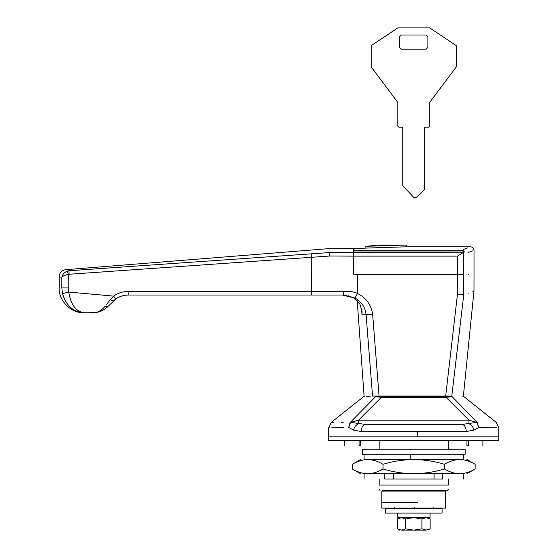 <?xml version="1.0" encoding="UTF-8"?>
<svg xmlns="http://www.w3.org/2000/svg" width="558" height="558" viewBox="0 0 558 558"><rect width="100%" height="100%" fill="white"/><g stroke="black" fill="none" stroke-linecap="round" stroke-linejoin="round"><path stroke-width="0.84" d="M456.284 45.63L456.284 66.904L429.695 102.358L429.695 126.115L428.628 127.182L424.729 127.182L424.729 189.232L416.408 197.574L413.862 197.532L402.743 185.681L402.743 127.182L398.844 127.182L397.784 126.115L397.784 102.358L371.189 66.904L371.189 45.63L397.784 27.9L429.695 27.9L456.284 45.63M427.916 36.765L426.145 34.994L401.328 34.994L399.556 36.765L399.556 47.402L401.328 49.174L426.145 49.174L427.916 47.402L427.916 36.765M428.628 127.182L429.695 126.115M397.784 126.115L398.844 127.182M385.369 513.081L442.103 513.081L442.103 508.826L385.369 508.826L385.369 513.081M413.199 508.826L395.183 508.826L394.429 507.759M422.601 513.081L413.199 513.081L430.044 513.081L430.044 517.691L397.429 517.691L397.429 513.081M417.503 502.444L381.825 502.444L417.503 502.444M417.503 491.096L381.825 491.096L381.825 508.115L445.647 508.115L445.647 491.096L417.503 491.096M362.323 454.219L465.149 454.219L465.149 449.26L362.323 449.26L362.323 454.219M411.358 449.26L452.74 449.26M462.756 396.25L463.858 396.633L496.153 422.308L498.831 427.86L498.831 436.851L328.641 436.851L498.831 436.851L498.831 440.395L328.641 440.395L328.641 427.86L329.708 427.846M367.68 473.721L413.736 473.721C424.261 473.582 434.501 471.998 444.44 468.971L444.44 464.291C434.501 461.264 424.261 459.68 413.736 459.541L367.68 459.541C358.271 459.541 358.271 459.541 367.68 459.541C362.442 459.666 357.322 461.25 352.321 464.291L352.321 468.971C357.336 472.019 362.456 473.603 367.68 473.721C358.271 473.721 358.271 473.721 367.68 473.721C372.911 473.596 378.031 472.012 383.032 468.971L383.032 464.291C378.017 461.25 372.897 459.666 367.68 459.541L410.709 459.541L410.709 454.219M383.032 468.971C393.104 472.019 403.336 473.603 413.736 473.721L459.799 473.721C465.03 473.596 470.15 472.012 475.151 468.971L475.151 464.291C470.136 461.25 465.016 459.666 459.799 459.541L463.377 459.541L463.377 454.219M459.799 473.721C469.201 473.721 469.201 473.721 459.799 473.721C454.575 473.603 449.455 472.019 444.44 468.971M442.801 473.721L442.801 479.043C469.927 479.043 469.927 479.043 442.801 479.043L434.054 479.043L434.054 473.721M434.054 479.043L393.418 479.043L393.418 473.721M393.418 479.043L384.671 479.043L384.671 473.721M384.671 479.043C357.545 479.043 357.545 479.043 384.671 479.043M444.44 464.291C449.441 461.25 454.561 459.666 459.799 459.541C469.201 459.541 469.201 459.541 459.799 459.541L413.736 459.541C403.336 459.659 393.104 461.243 383.032 464.291M372.549 396.075C361.347 396.075 361.347 396.075 372.549 396.075L379.063 396.075L372.549 396.075L366.09 314.761L372.632 314.252L379.063 396.075L451.778 396.075L445.682 396.075L457.462 294.275L463.733 294.987C477.334 289.56 477.334 289.56 463.733 294.987L451.778 396.075C467.074 396.075 467.074 396.075 451.778 396.075M68.746 292.064L113.574 296.11L110.414 299.52L113.574 296.11L115.869 298.997C119.586 296.382 123.716 295.056 128.256 295.022C123.716 295.056 119.586 296.382 115.869 298.997L107.945 306.516C103.321 310.771 98.306 312.85 92.9 312.745L92.921 312.745C97.287 312.843 101.361 310.673 105.127 306.23L107.945 306.516M106.418 304.591L110.107 299.911M99.366 311.741L104.499 309.313M113.574 296.11C117.912 293.062 122.725 291.52 128.026 291.471L343.644 291.471L343.714 295.022L127.963 295.022M361.542 308.232L362.037 314.761L366.09 314.761C365.239 307.291 361.542 301.711 354.993 298.007L343.714 295.022M343.644 291.471C348.492 290.906 353.13 291.562 357.545 293.431C366.201 297.909 371.23 304.849 372.632 314.252M128.026 291.471L128.256 295.022C121.972 295.28 116.964 297.358 113.211 301.25L110.414 299.52M354.993 298.007L357.545 293.431L357.545 274.452L353.458 274.104L463.698 274.104C477.327 274.104 477.327 274.104 463.698 274.104L463.698 253.967L462.463 252.907L457.462 256.129L353.458 256.129L353.458 249.063L365.867 248.087L365.867 246.301C382.216 244.69 382.216 244.69 365.867 246.301L373.218 245.632M463.733 294.987L463.698 294.275C477.397 288.849 477.397 288.849 463.698 294.275L463.698 274.452C477.327 274.452 477.327 274.452 463.698 274.452L357.545 274.452M458.509 274.452L458.509 274.104M62.51 293.599L68.739 291.98C70.908 305.059 76.181 311.985 84.558 312.745C73.517 312.257 66.172 305.875 62.51 293.599L61.833 287.928L61.833 277.514C58.283 276.496 58.283 276.496 61.833 277.514C62.357 274.501 64.226 272.353 67.448 271.076L69.018 270.756C64.588 269.326 64.588 269.326 69.018 270.756L329.597 252.551C329.38 247.264 329.38 247.264 329.597 252.551L329.736 256.024L329.876 252.544C329.666 247.257 329.666 247.257 329.876 252.544L353.458 252.648L353.458 252.014L464.612 252.014L461.34 250.214C473.477 245.708 473.477 245.708 461.34 250.214L353.458 250.214M468.336 293.152L469.048 292.866M472.814 291.36L473.979 290.899L474.014 274.452M79.362 311.448L76.837 309.725M74.563 307.339L72.819 304.766M72.554 304.312L71.508 302.206M69.631 296.696L68.815 292.525M311.224 253.834L311.273 257.308L69.066 274.264L69.018 270.756L68.557 270.609M69.066 274.264L68.243 274.417C64.847 275.024 62.712 276.057 61.833 277.514C62.357 274.501 64.226 272.353 67.448 271.076L68.243 274.417L68.243 287.928L68.739 291.98M84.558 312.745L88.729 312.745L84.558 312.745M96.025 312.515L88.729 312.745M362.037 314.761L362.037 311.399L359.764 303.733L353.416 297.721L342.34 295.022M348.094 295.726L350.752 296.542M351.742 296.933L353.179 297.602M129.01 295.022L128.256 295.022M433.043 507.759L432.29 508.826L413.736 508.826L414.489 507.759M377.285 245.15L376.81 245.213M376.455 245.255L374.188 245.527M373.79 245.569L373.407 245.611M365.867 248.094L406.642 246.796L406.642 245.025L365.867 246.308M353.458 252.648L462.463 252.907M462.784 250.465L463.217 250.661M464.535 251.874L462.854 252.648M467.653 247.891L463.398 249.475M467.974 252.516L470.331 251.686M471.447 251.281L472.549 250.884M463.698 253.967C477.411 249.189 477.411 249.189 463.698 253.967M311.504 295.022L311.273 257.308L329.736 256.024L353.458 256.129L353.458 274.104M401.335 530.1L413.959 530.1L421.925 528.838L426.138 530.1C428.495 530.1 428.495 530.1 426.138 530.1L430.113 528.831L430.113 518.954L426.138 517.691M401.39 517.691L397.359 518.954L397.359 528.831L401.39 530.1M401.516 530.1L405.547 528.831L413.513 530.1M413.959 530.1L425.894 530.1M421.925 528.838L421.925 518.954L413.959 517.691M405.547 528.831L405.547 518.954L401.516 517.691M413.513 517.691L405.547 518.954M425.894 517.691L421.925 518.954M412.006 490.391L413.736 490.391M417.447 436.851L417.447 431.529L361.193 431.529L353.486 430.072L348.708 427.463L350.152 422.336M496.801 427.826L478.764 427.463L473.986 430.072L466.286 431.529C466.007 427.254 464.542 424.889 461.905 424.436L445.828 424.436L461.905 424.436L477.139 422.336L478.764 427.463L476.902 422.406L468.964 420.202L446.093 397.31L447.669 397.115M448.304 489.499L447.418 490.391L382.139 490.391M379.168 479.043L379.168 485.069C379.168 490.859 379.168 490.859 379.168 485.069L448.304 485.069C448.304 490.859 448.304 490.859 448.304 485.069L448.304 479.043M448.304 449.26L448.304 440.395M379.168 440.395L379.168 449.26M468.399 440.395L468.399 445.709C486.918 445.709 486.918 445.709 468.399 445.709L466.92 445.709L466.92 440.395M360.552 440.395L360.552 445.709L359.073 445.709C340.554 445.709 340.554 445.709 359.073 445.709L359.073 440.395M381.379 397.31L381.379 396.25L376.559 396.25C360.838 396.25 360.838 396.25 376.559 396.25L446.093 396.25L446.093 397.31L381.379 397.31L375.541 396.717C359.708 396.605 359.708 396.605 375.541 396.717L381.379 397.31L358.508 420.202L468.964 420.202L468.964 423.71C471.412 424.847 473.086 426.968 473.986 430.072M446.093 396.25L450.92 396.25L451.938 396.717C467.764 396.605 467.764 396.605 451.938 396.717L446.093 397.31M450.92 396.25C466.634 396.25 466.634 396.25 450.92 396.25M477.139 422.336C502.346 422.294 502.346 422.294 477.139 422.336L452.196 396.717M450.997 396.773L451.813 396.724M376.559 396.25L375.541 396.717L350.34 422.336C325.126 422.294 325.126 422.294 350.34 422.336L365.567 424.436L461.905 424.436M366.745 396.654L370.142 396.675M343.177 422.322L341.175 422.315M333.44 422.308L332.429 422.308M348.708 427.463C322.106 428 322.106 428 348.708 427.463L350.577 422.406L358.508 420.202L358.508 423.71C356.06 424.847 354.386 426.968 353.486 430.072M381.651 424.436L365.567 424.436L381.651 424.436M361.193 431.529C361.465 427.254 362.93 424.889 365.567 424.436M463.698 294.275L457.462 294.275L457.462 274.452M356.778 248.568L329.436 248.582L65.691 269.674C61.701 270.358 59.525 272.716 59.169 276.747L60.438 277.117M61.833 287.928C58.283 287.928 58.283 287.928 61.833 287.928L68.243 287.928M412.983 507.759L413.736 508.826M457.462 256.129L457.462 274.104M331.724 427.805L333.614 427.77M333.984 427.763L343.93 427.567M466.286 431.529L417.447 431.529M364.095 459.541L364.095 454.219M364.095 473.721L364.095 479.043M463.377 473.721L463.377 479.043M352.321 464.291L360.552 459.541M475.151 464.291L466.92 459.541M352.321 468.971L360.552 473.721M475.151 468.971L466.92 473.721M438.56 490.391L437.849 491.096M388.919 490.391L389.624 491.096M468.692 274.452L468.692 274.104M59.169 276.747L59.169 287.928C58.416 300.65 71.222 313.498 83.986 312.745M433.357 507.759L432.29 508.826M395.183 508.826L394.122 507.759M463.377 396.075L473.979 290.899M364.095 396.075L357.183 300.413M378.282 245.025L406.642 245.025M406.642 246.796L470.471 246.796C472.612 247.02 473.798 248.198 474.014 250.347L474.014 274.104M430.113 528.831L427.923 530.1M397.359 528.831L399.549 530.1M397.359 518.954L399.549 517.691M430.113 518.954L427.923 517.691M380.054 490.391L379.168 489.499M482.879 440.395L482.879 445.709M344.593 440.395L344.593 445.709M328.641 427.86L331.319 422.308L363.614 396.633L364.716 396.25"/></g></svg>
